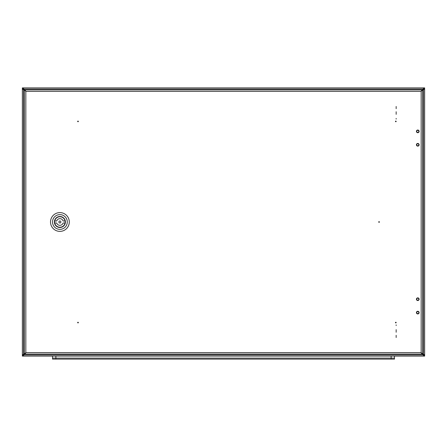 <?xml version="1.0" encoding="UTF-8"?>
<svg xmlns="http://www.w3.org/2000/svg" width="447" height="447" viewBox="0 0 447 447"><rect width="100%" height="100%" fill="white"/><g stroke="black" fill="none" stroke-linecap="round" stroke-linejoin="round"><path stroke-width="0.67" d="M23.557 355.287L22.35 355.287L22.35 356.091L23.557 356.091L23.557 354.952L24.429 354.08M423.443 88.696L424.65 88.696L424.65 87.891L423.443 87.891L423.443 89.031L422.571 89.903M422.571 354.08L423.443 354.952L423.443 356.091L424.65 356.091L424.65 354.918L423.845 354.918L423.845 354.583M422.638 90.272L423.51 89.4L424.65 89.4L424.65 88.696M24.429 89.903L23.557 89.031L23.557 87.891L22.35 87.891L22.35 89.065L23.155 89.065L23.155 89.4M24.361 353.711L23.49 354.583L22.35 354.583L22.35 355.287M23.557 87.891L423.443 87.891M22.35 88.696L23.557 88.696M423.443 356.091L23.557 356.091M424.65 355.287L423.443 355.287M423.845 89.4L423.845 89.065L424.65 89.065M424.65 354.918L424.65 354.583L423.51 354.583L422.638 353.711M424.65 89.4L424.65 354.583M23.155 354.583L23.155 354.918L22.35 354.918M22.35 89.065L22.35 89.4L23.49 89.4L24.361 90.272M22.35 354.583L22.35 89.4M395.483 121.416A0.335 0.335 0 0 0 395.818 121.752A0.335 0.335 0 0 0 396.154 121.416A0.335 0.335 0 0 0 395.818 121.081A0.335 0.335 0 0 0 395.483 121.416M77.666 322.566A0.335 0.335 0 0 0 78.001 322.902A0.335 0.335 0 0 0 78.337 322.566A0.335 0.335 0 0 0 78.001 322.231A0.335 0.335 0 0 0 77.666 322.566M395.483 322.566A0.335 0.335 0 0 0 395.818 322.902A0.335 0.335 0 0 0 396.154 322.566A0.335 0.335 0 0 0 395.818 322.231A0.335 0.335 0 0 0 395.483 322.566M77.666 121.416A0.335 0.335 0 0 0 78.001 121.752A0.335 0.335 0 0 0 78.337 121.416A0.335 0.335 0 0 0 78.001 121.081A0.335 0.335 0 0 0 77.666 121.416M416.436 131.373A1.341 1.341 0 0 0 417.777 132.714A1.341 1.341 0 0 0 419.118 131.373A1.341 1.341 0 0 0 417.777 130.032A1.341 1.341 0 0 0 416.436 131.373M416.436 299.199A1.341 1.341 0 0 0 417.777 300.54A1.341 1.341 0 0 0 419.118 299.199A1.341 1.341 0 0 0 417.777 297.858A1.341 1.341 0 0 0 416.436 299.199M416.436 312.609A1.341 1.341 0 0 0 417.777 313.95A1.341 1.341 0 0 0 419.118 312.609A1.341 1.341 0 0 0 417.777 311.268A1.341 1.341 0 0 0 416.436 312.609M416.436 144.783A1.341 1.341 0 0 0 417.777 146.124A1.341 1.341 0 0 0 419.118 144.783A1.341 1.341 0 0 0 417.777 143.442A1.341 1.341 0 0 0 416.436 144.783M378.721 221.991A0.335 0.335 0 0 0 379.056 222.327A0.335 0.335 0 0 0 379.391 221.991A0.335 0.335 0 0 0 379.056 221.656A0.335 0.335 0 0 0 378.721 221.991M24.361 354.08L25.166 354.08L25.837 352.605L24.361 354.08L24.361 89.903L25.166 89.903L25.837 91.378L25.233 90.707L25.233 89.903L25.837 91.378L25.837 352.605L421.163 352.605L421.767 353.275L421.767 354.08L421.163 352.605L421.163 91.378L421.834 89.903L422.638 89.903L422.638 354.08L421.834 354.08L421.163 352.605L422.638 354.08M24.361 89.903L25.837 91.378L421.163 91.378L422.638 89.903M25.233 353.275L25.837 352.605L25.233 354.08L25.233 353.275M25.233 354.08L421.767 354.08M421.767 89.903L421.767 90.707L421.163 91.378L421.767 89.903L25.233 89.903M396.154 337.513L396.154 335.306M396.154 332.244L396.154 329.651M396.154 325.567L396.154 324.891M396.154 119.092L396.154 118.416M396.154 114.331L396.154 111.739M396.154 108.677L396.154 106.47M54.4 221.991A5.498 5.498 0 0 0 59.898 227.489A5.498 5.498 0 0 0 65.396 221.991A5.498 5.498 0 0 0 59.898 216.493A5.498 5.498 0 0 0 54.4 221.991M54.5 221.991A5.398 5.398 0 0 0 59.898 227.389A5.398 5.398 0 0 0 65.296 221.991A5.398 5.398 0 0 0 59.898 216.594A5.398 5.398 0 0 0 54.5 221.991M69.285 221.991A9.387 9.387 0 0 0 59.898 212.604A9.387 9.387 0 0 0 50.511 221.991A9.387 9.387 0 0 0 59.898 231.378A9.387 9.387 0 0 0 69.285 221.991M67.273 221.991A7.375 7.375 0 0 0 59.898 214.616A7.375 7.375 0 0 0 52.522 221.991A7.375 7.375 0 0 0 59.898 229.367A7.375 7.375 0 0 0 67.273 221.991M58.892 221.991A1.006 1.006 0 0 0 59.898 222.997A1.006 1.006 0 0 0 60.904 221.991A1.006 1.006 0 0 0 59.898 220.986A1.006 1.006 0 0 0 58.892 221.991M54.629 221.991A5.269 5.269 0 0 0 54.724 222.997L54.763 222.997A5.23 5.23 0 0 0 65.033 222.997L65.072 222.997A5.269 5.269 0 0 0 65.072 220.986L63.094 220.986A3.353 3.353 0 0 0 56.702 220.986L54.724 220.986A5.269 5.269 0 0 0 54.629 221.991M54.601 221.991A5.297 5.297 0 0 0 59.898 227.288A5.297 5.297 0 0 0 65.195 221.991A5.297 5.297 0 0 0 59.898 216.694A5.297 5.297 0 0 0 54.601 221.991M54.763 222.997L56.702 222.997A3.353 3.353 0 0 0 63.094 222.997L65.033 222.997M65.033 220.986A5.23 5.23 0 0 0 54.763 220.986L54.724 220.986M52.522 356.091L52.522 358.103L55.875 358.103L55.875 359.109L52.522 359.109L52.522 358.103L394.477 358.103L394.477 359.109L391.125 359.109L391.125 358.103L394.477 358.103L394.477 356.091M55.875 359.109L391.125 359.109M55.875 356.091L55.875 358.103L391.125 358.103L391.125 356.091M424.65 354.952L22.35 354.952M22.35 89.031L424.65 89.031M423.51 89.4L423.51 354.583M23.49 354.583L23.49 89.4M416.738 299.199A1.039 1.039 0 0 0 417.777 300.239A1.039 1.039 0 0 0 418.817 299.199A1.039 1.039 0 0 0 417.777 298.16A1.039 1.039 0 0 0 416.738 299.199M416.738 312.609A1.039 1.039 0 0 0 417.777 313.649A1.039 1.039 0 0 0 418.817 312.609A1.039 1.039 0 0 0 417.777 311.57A1.039 1.039 0 0 0 416.738 312.609M416.738 131.373A1.039 1.039 0 0 0 417.777 132.413A1.039 1.039 0 0 0 418.817 131.373A1.039 1.039 0 0 0 417.777 130.334A1.039 1.039 0 0 0 416.738 131.373M416.738 144.783A1.039 1.039 0 0 0 417.777 145.823A1.039 1.039 0 0 0 418.817 144.783A1.039 1.039 0 0 0 417.777 143.744A1.039 1.039 0 0 0 416.738 144.783"/></g></svg>
